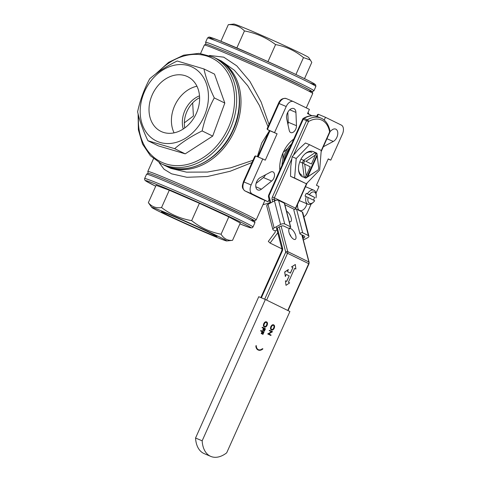 <?xml version="1.0" encoding="UTF-8"?>
<svg xmlns="http://www.w3.org/2000/svg" width="481" height="481" viewBox="0 0 481 481"><rect width="100%" height="100%" fill="white"/><g stroke="black" fill="none" stroke-linecap="round" stroke-linejoin="round"><path stroke-width="0.72" d="M272.426 196.945L274.374 197.823A2.285 1.792 -63.9 0 0 274.2 199.501A1.521 0.697 165.4 0 0 272.138 199.741A3.806 2.988 116.1 0 1 272.426 196.945L306.553 120.659L303.246 119.27A1.521 0.938 -67.2 0 1 303.998 118.362A1.521 0.926 -119.9 0 0 303.331 118.362A1.521 1.521 0 0 0 302.699 119.06L268.578 195.346L268.434 196.909L270.075 203.216M303.331 118.362C308.375 115.494 313.125 114.935 317.586 116.691A30.441 18.813 112.8 0 0 303.998 118.362L307.311 119.757A1.521 0.938 -67.2 0 0 306.553 120.659L308.501 121.543A1.521 0.926 -119.9 0 0 307.311 119.757A30.441 18.813 -67.2 0 1 320.893 118.079C324.32 119.348 328.559 123.298 330.104 131.596M321.224 150.721L329.635 131.908A28.914 17.875 112.8 0 0 308.501 121.543L293.542 154.978M288.45 269.6L284.782 272.036L285.347 276.545L286.279 274.465L289.189 275.89L286.706 281.445L285.437 280.826L285.997 285.335L289.664 282.9L288.396 282.275L294.606 268.386L295.875 269.011L295.316 264.502L291.648 266.937L292.917 267.562L290.434 273.112L287.518 271.687L288.341 269.558L284.674 271.987L285.347 276.545M292.917 267.562L290.326 273.064M291.648 266.937L292.809 267.514M295.316 264.502L291.54 266.889M295.875 269.011L294.606 268.398M285.997 285.335L285.437 280.826M289.189 275.89L286.598 281.391M286.273 274.471L289.081 275.847M289.273 221.615A6.091 2.543 61.8 0 0 290.668 221.687A6.091 2.543 61.8 0 0 290.74 216.654A6.091 2.543 61.8 0 0 286.55 211.141M291.023 228.77A6.091 2.543 61.8 0 0 289.508 228.643A6.091 2.543 61.8 0 0 290.145 235.209A6.091 2.543 61.8 0 0 295.262 239.376A6.091 2.543 61.8 0 0 295.298 234.247A6.091 2.543 61.8 0 0 291.023 228.77M291.017 236.628A6.091 2.543 61.8 0 0 289.448 233.706M184.764 127.946A24.351 19.126 116.1 0 1 186.147 113.432A24.351 19.126 116.1 0 1 199.615 97.685M196.951 86.231A30.441 23.912 -63.9 0 0 174.08 132.852A30.429 23.906 116.1 0 1 196.957 86.237M203.944 68.933L214.496 74.11L224.819 103.072L212.692 136.099L185.215 153.848L158.483 145.923L147.932 140.747L174.663 148.671C182.281 142.063 191.438 136.147 202.14 130.922C204.696 119.186 208.736 108.171 214.267 97.896C209.355 87.566 205.916 77.916 203.944 68.933L177.212 61.009C166.618 66.162 157.455 72.078 149.735 78.764C144.204 89.039 140.157 100.048 137.608 111.79C139.538 120.659 142.983 130.309 147.932 140.747M205.411 113.263A41.065 32.257 -63.9 0 0 194.216 68.164A41.065 32.257 -63.9 0 0 150.986 80.826A41.065 32.257 -63.9 0 0 154.413 139.929A41.065 32.257 -63.9 0 0 205.411 113.263M197.36 110.877A30.441 23.912 -63.9 0 0 187.722 76.719A30.441 23.912 -63.9 0 0 152.85 93.512A30.441 23.912 -63.9 0 0 160.907 131.373A30.441 23.912 -63.9 0 0 197.36 110.877M185.215 153.848L174.663 148.671M212.692 136.099L202.14 130.922M224.819 103.072L214.267 97.896M199.513 95.839A24.351 19.126 -63.9 0 0 184.133 112.44A24.351 19.126 -63.9 0 0 183.243 128.998M148.352 202.645L156.109 185.311L169.294 190.217L199.411 203.295L228.818 216.877L240.29 223.016L232.533 240.344C227.639 240.759 223.815 238.708 221.068 234.211C210.227 232.155 200.427 227.627 191.66 220.629C180.525 218.711 170.484 214.358 161.538 207.551C156.078 208.369 151.683 206.734 148.352 202.645L151.786 207.461A41.065 1.148 -155.9 0 0 202.597 231.295A41.065 1.148 -155.9 0 0 226.671 240.957A41.065 1.148 -155.9 0 0 190.332 223.388A41.065 1.148 -155.9 0 0 151.786 207.461M199.14 229.449A30.441 0.848 -155.9 0 0 217.039 236.586A30.441 0.848 -155.9 0 0 189.598 223.382A30.441 0.848 -155.9 0 0 161.466 211.73A30.441 0.848 -155.9 0 0 199.14 229.449M228.818 216.877L221.068 234.211M199.411 203.295L191.66 220.629M169.294 190.217L161.538 207.551M226.671 240.957L232.533 240.344M306.337 183.772L290.536 176.305L290.789 166.306L292.135 156.764L298.244 149.639L305.447 142.977L309.53 144.697L296.218 158.483L294.619 178.024L306.337 183.772L319.649 169.979L321.242 150.445L309.53 144.697M302.916 176.984A13.708 8.472 -67.2 0 1 298.503 169.45A13.708 8.472 -67.2 0 1 300.318 160.498A13.708 8.472 -67.2 0 1 305.074 153.842A13.708 8.472 -67.2 0 1 313.552 151.737M292.135 156.764L296.218 158.483M290.536 176.305L294.619 178.024M298.485 169.011A12.464 7.702 112.8 0 0 302.194 175.337M311.868 152.369A12.464 7.702 112.8 0 0 304.75 154.142M306.169 196.591L314.688 200.697A6.091 3.764 112.8 0 1 313.305 202.315L312.518 203A7.612 4.702 -67.2 0 1 307.978 204.245A7.612 4.702 -67.2 0 1 306.169 196.591L305.068 196.128A7.612 4.702 112.8 0 1 306.313 193.35L307.413 193.813A7.612 4.702 -67.2 0 1 313.889 190.223A7.612 4.702 -67.2 0 1 316.167 194.336L316.221 195.382A6.091 3.764 112.8 0 0 313.708 191.913A6.091 3.764 112.8 0 0 309.385 194.703L307.413 193.813M313.426 200.072A7.612 4.702 112.8 0 0 314.592 197.414L309.385 194.703M314.592 197.414L306.313 193.35M308.141 197.481A6.091 3.764 112.8 0 0 308.958 202.844A6.091 3.764 112.8 0 0 313.305 202.315M315.933 197.919A6.091 3.764 112.8 0 0 316.221 195.382M256.349 346.031L256.096 345.496L256.06 346.206A7.78 4.81 112.8 0 0 258.369 350.09A7.78 4.81 112.8 0 0 262.379 349.32L262.921 348.845L262.361 349.104A7.78 4.81 -67.2 0 1 258.531 349.753A7.78 4.81 -67.2 0 1 256.247 346.098L256.349 346.031M262.361 349.104L262.139 349.014A7.78 4.81 -67.2 0 1 258.423 349.705M262.921 348.845L262.109 348.737M255.856 346.254A7.78 4.81 112.8 0 0 258.147 350A7.78 4.81 112.8 0 0 258.261 350.042M255.934 346.284L256.096 345.496M261.039 330.585L263.997 332.04L262.939 334.403L262.632 334.259L263.498 332.323L262.59 331.878L261.724 333.808L261.423 333.664L262.283 331.728L260.84 331.024L260.816 330.495L260.624 330.928L262.067 331.637L261.201 333.567L261.724 333.808M262.939 334.403L262.416 334.163L263.281 332.233L262.584 331.89M262.488 327.345L265.446 328.8L264.388 331.162L264.087 331.018L264.947 329.082L264.039 328.637L263.173 330.567L262.873 330.423L263.732 328.487L262.295 327.783L262.265 327.254L262.073 327.687L263.516 328.397L262.65 330.327L263.173 330.567M264.388 331.162L263.865 330.922L264.73 328.992L264.033 328.649M264.388 326.545C265.223 326.791 265.957 326.286 266.594 325.03C267.093 323.719 266.991 322.805 266.27 322.3M264.61 326.641C265.44 326.882 266.173 326.377 266.811 325.126C267.316 323.809 267.208 322.901 266.492 322.396C265.668 322.15 264.941 322.655 264.31 323.893C263.786 325.216 263.889 326.13 264.61 326.641L264.67 326.665M264.316 327.032L264.195 326.984C263.305 326.377 263.167 325.276 263.774 323.671C264.556 322.15 265.452 321.548 266.468 321.867L266.684 321.957C267.58 322.553 267.725 323.653 267.123 325.252C266.342 326.797 265.44 327.405 264.412 327.074L264.195 326.984M264.267 327.014L264.412 327.074C263.528 326.473 263.39 325.366 263.997 323.761L263.774 323.671M263.997 323.761C264.778 322.246 265.674 321.645 266.684 321.957M269.396 330.724L269.588 330.291L272.547 331.74L268.741 333.898L271.074 335.041L270.875 335.479L267.917 334.024L271.717 331.866L269.174 330.633L269.588 330.291M270.875 335.479L267.695 333.934L271.494 331.77L269.174 330.633M271.488 329.491C272.324 329.732 273.058 329.226 273.695 327.976C274.194 326.659 274.092 325.751 273.37 325.246M271.711 329.581C272.541 329.828 273.274 329.323 273.911 328.066C274.417 326.749 274.308 325.841 273.593 325.336C272.769 325.096 272.042 325.595 271.41 326.839C270.887 328.156 270.989 329.076 271.711 329.581L271.771 329.611M271.416 329.978L271.296 329.924C270.406 329.323 270.268 328.216 270.875 326.617C271.657 325.096 272.553 324.495 273.569 324.807L273.785 324.903C274.681 325.499 274.825 326.593 274.224 328.192C273.442 329.738 272.541 330.345 271.518 330.02L271.296 329.924M271.368 329.954L271.518 330.02C270.629 329.413 270.49 328.307 271.098 326.707L270.875 326.617M271.098 326.707C271.879 325.186 272.775 324.585 273.785 324.903M265.38 299.489L258.766 296.699L195.551 438.023A28.914 17.875 112.8 0 0 204.209 453.631L210.822 456.421A28.914 17.875 112.8 0 0 226.683 452.837L289.899 311.514L265.38 299.489L202.164 440.806A28.914 17.875 112.8 0 0 210.822 456.421M202.164 440.806L195.551 438.023M277.663 232.906L270.094 243.067L281.932 248.875M270.094 243.067L268.314 241.408L275.354 231.962L275.072 230.88L276.99 229.852M277.002 229.028A3.042 1.389 -14.6 0 1 278.258 227.435L279.846 226.587A3.042 1.389 -14.6 0 1 283.97 226.112L287.987 228.078A1.521 0.697 165.4 0 0 289.73 227.988A1.521 0.697 165.4 0 0 290.68 227.044A1.521 0.697 165.4 0 0 290.428 226.773L284.716 223.972A3.042 1.389 165.4 0 0 280.591 224.453L274.128 227.916A3.042 1.389 165.4 0 0 272.877 229.509A3.042 1.389 165.4 0 0 273.382 230.05L275.072 230.88M290.428 226.773L284.301 203.186A1.521 0.697 -14.6 0 1 284.554 203.457L290.68 227.044M299.994 233.82L293.867 210.239A1.521 0.697 -14.6 0 1 294.817 209.295A1.521 0.697 -14.6 0 1 296.561 209.199L302.687 232.786A1.521 0.697 165.4 0 0 300.944 232.882A1.521 0.697 165.4 0 0 299.994 233.82A1.521 0.697 165.4 0 0 300.246 234.097L304.263 236.063A3.042 1.389 -14.6 0 1 304.774 236.604A3.042 1.389 -14.6 0 1 303.517 238.203L302.771 235.329M303.355 240.025L307.648 237.722A3.042 1.389 165.4 0 0 308.898 236.129A3.042 1.389 165.4 0 0 308.393 235.588L302.687 232.786M308.393 235.588L302.266 212.001A3.042 1.389 -14.6 0 1 302.777 212.542L308.898 236.129M280.591 224.453L274.465 200.866A3.042 1.389 -14.6 0 1 278.595 200.385L284.716 223.972M272.877 229.509L266.751 205.922A3.042 1.389 -14.6 0 1 268.007 204.329L274.128 227.916M302.958 238.498L303.517 238.203M274.465 200.866L268.007 204.329M284.301 203.186L278.595 200.385M302.266 212.001L296.561 209.199M291.552 143.987A21.308 13.173 112.8 0 0 282.016 165.296M291.414 145.713A21.308 13.173 112.8 0 0 283.255 163.955M328.186 159.037L330.79 160.131L328.252 158.886L316.45 185.275L318.987 186.52L316.011 193.164M168.891 167.502L170.887 168.41L186.544 172.15L207.443 172.054L230.772 167.797L253.012 160.269M251.99 162.548L230.128 171.278L207.323 176.527L186.923 177.291L171.561 173.821L164.015 169.222L159.085 162.602M169.005 167.556L164.664 165.41M269.282 130.802L269.168 130.399M268.013 126.725L259.421 105.543L247.721 85.732L234.349 70.25L221.29 60.979L217.791 59.259A59.355 46.627 116.1 0 1 234.085 131.878A59.355 46.627 116.1 0 1 167.418 166.709A59.355 46.627 116.1 0 1 165.506 165.837M209.469 55.459L223.743 57.167L236.766 65.861L249.886 81.379L261.123 101.984L269.023 124.477M286.375 98.623A7.612 4.702 112.8 0 0 286.225 98.551A7.612 4.702 112.8 0 0 279.046 103.493L278.499 103.283L267.087 128.794L267.394 129.533L277.098 133.796L265.296 160.179L262.758 158.934L251.112 184.975A7.612 4.702 112.8 0 0 252.236 193.993L268.085 201.767L269.107 199.489M269.841 130.73L277.098 133.796M244.925 190.897A1.521 1.196 -63.9 0 0 245.015 190.951C240.813 187.47 242.646 185.191 243.404 181.746L254.81 156.241L255.591 155.916L262.758 158.934M330.79 160.131L342.436 134.097A7.612 4.702 112.8 0 0 341.312 125.078L325.463 117.298L318.296 114.28L317.514 114.604L316.726 116.36M260.822 198.701L268.085 201.767M296.476 125.697L295.935 112.392A6.848 4.233 112.8 0 0 293.879 108.586A6.848 4.233 112.8 0 0 288.582 111.039A6.848 4.233 112.8 0 0 286.61 118.362L289.225 130.369A5.327 3.295 112.8 0 0 290.74 132.564A5.327 3.295 112.8 0 0 294.606 130.976A5.327 3.295 112.8 0 0 296.476 125.697L288.209 122.216L287.806 112.253M287.933 124.423A5.327 3.295 112.8 0 0 288.209 122.216M270.659 172.066L260.233 177.615A6.848 4.233 112.8 0 0 255.928 184.097A6.848 4.233 112.8 0 0 257.816 189.947A6.848 4.233 112.8 0 0 261.49 189.165L271.651 181.036A5.327 3.295 112.8 0 0 274.453 175.968A5.327 3.295 112.8 0 0 272.913 171.843A5.327 3.295 112.8 0 0 270.659 172.066M255.814 186.772L261.49 189.165M256.096 183.381L263.384 177.549L271.651 181.036M297.523 204.503L297.607 206.68A6.848 4.233 112.8 0 0 299.669 210.48A6.848 4.233 112.8 0 0 306.86 203.776M323.352 146.753L333.315 141.45A6.848 4.233 112.8 0 0 337.62 134.975A6.848 4.233 112.8 0 0 335.732 129.118A6.848 4.233 112.8 0 0 332.058 129.9L330.086 131.481M293.723 139.135A24.729 15.29 112.8 0 0 279.852 170.136M325.463 117.298L324.2 120.118M311.832 115.693L307.533 113.582L309.397 109.415L293.542 101.641A7.612 4.702 112.8 0 0 293.392 101.569A7.612 4.702 112.8 0 0 286.213 106.511L274.561 132.552M303.896 216.865A7.612 4.702 112.8 0 0 307.335 212.56L311.195 203.926M263.384 177.549A5.327 3.295 112.8 0 0 265.494 174.819M184.343 122.823L193.416 115.999L192.665 102.91M268.981 131.487L261.688 143.049L257.317 156.644M287.878 148.304L283.856 151.864M282.96 152.958L282.9 159.319M220.905 41.246L228.313 24.675L233.832 24.05A41.065 1.148 24.1 0 1 261.574 35.311A41.065 1.148 24.1 0 1 308.718 57.546L311.802 62.356L304.515 78.644M228.313 24.675C234.752 24.309 240.133 26.401 244.45 30.946C255.922 33.051 266.3 37.596 275.583 44.583C285.924 46.453 295.22 50.788 303.481 57.594L310.51 60.029M236.856 47.92L244.45 30.946M267.965 61.616L275.583 44.583M295.917 74.501L303.481 57.594M307.058 177.212L317.532 170.37L305.796 178.162A13.696 8.466 -67.2 0 1 305.237 177.964A13.696 8.466 -67.2 0 1 304.19 177.375L302.399 162.945A142.532 120.274 -3.2 0 1 303.715 163.089L303.788 163.666L310.191 166.775L306.163 175.781L305.369 176.383L305.441 176.966A12.783 7.9 -67.2 0 0 306.589 177.525L317.063 154.852L316.991 154.269A142.532 4.329 -96 0 1 316.919 153.307L318.711 167.731L317.063 154.852M305.952 161.309L311.435 163.997L305.952 161.309L315.464 154.99L311.435 163.997M315.464 154.99L315.374 154.022L315.843 153.71A12.783 7.9 -67.2 0 1 316.991 154.269M303.715 163.089A12.783 7.9 -67.2 0 1 304.557 161.201L305.032 160.888M307.852 176.611L317.153 155.82M301.527 176.25L304.19 177.375A142.532 120.274 176.8 0 0 305.441 176.966M304.707 164.087L306.163 175.781M315.843 153.71A142.532 116.294 49.3 0 0 315.314 152.513L312.608 151.377M304.557 161.201A142.532 116.294 -130.7 0 1 303.577 160.305L315.314 152.513A13.696 8.466 -67.2 0 1 315.873 152.718A13.696 8.466 -67.2 0 1 316.919 153.307M305.796 178.162A142.532 8.309 -35.9 0 1 306.589 177.525M318.097 169.811A12.175 7.528 112.8 0 0 318.717 168.416M300.95 159.199L303.577 160.305A13.696 8.466 -67.2 0 0 302.399 162.945L299.771 161.838M277.369 228.09L282.594 248.226A1.521 0.697 165.4 0 0 281.968 249.02L281.764 250.811L282.305 251.016L261.375 297.805M282.594 248.226A3.806 2.988 116.1 0 1 282.305 251.016M302.699 119.06L303.246 119.27L269.12 195.551A0.764 0.595 -63.9 0 0 269.059 196.11A1.521 0.697 165.4 0 0 268.434 196.909M269.059 196.11L270.803 202.826M269.12 195.551L268.578 195.346M281.108 226.094L287.734 251.611A2.285 1.792 116.1 0 1 287.56 253.289L285.612 252.411A0.764 0.595 -63.9 0 0 285.672 251.852L279.196 226.93M264.688 299.194L285.612 252.411M288.053 310.612L308.982 263.816L308.7 263.66L287.56 253.289L266.624 300.096M308.982 263.816L309.127 262.253A1.521 0.697 165.4 0 0 308.874 261.983L287.734 251.611A1.521 0.697 165.4 0 0 285.672 251.852M287.758 310.467L308.7 263.66A2.285 1.792 -63.9 0 0 308.874 261.983L301.834 234.872M272.679 201.822L272.138 199.741M275.884 200.33L274.2 199.501L274.543 200.824M291.714 159.067L274.374 197.823L295.514 208.195L295.568 209.103M295.274 209.157A2.285 1.792 116.1 0 1 295.514 208.195L306.529 183.574M294.474 209.451L284.89 204.744M138.582 115.813A57.834 45.43 -63.9 0 0 193.915 162.374A57.834 45.43 -63.9 0 0 230.85 79.215A57.834 45.43 -63.9 0 0 157.87 72.378M161.195 163.72L163.817 165.007A59.355 46.627 -63.9 0 0 231.818 132.257A59.355 46.627 -63.9 0 0 216.101 58.429L213.48 57.149A59.355 46.627 116.1 0 1 229.196 130.97A59.355 46.627 116.1 0 1 161.195 163.72L150.361 155.73L142.544 144.09L138.36 129.78L138.107 113.931M179.407 194.114A57.834 1.617 -155.9 0 0 155.7 186.219L145.599 180.856L144.679 179.912L144.637 178.535A59.355 1.659 24.1 0 1 179.533 192.46A59.355 1.659 24.1 0 1 253 227.008L251.978 227.886L249.777 227.603L239.899 223.887A57.834 1.617 -155.9 0 0 240.632 222.072A57.834 1.617 -155.9 0 0 179.407 194.114M182.558 187.019L208.123 198.346L246.074 216.119L253.968 220.388L254.683 221.019L254.924 222.703A59.355 1.659 -155.9 0 0 181.457 188.155A59.355 1.659 -155.9 0 0 146.561 174.23L147.914 173.292L149.633 173.593C154.323 175.066 165.296 179.539 182.558 187.019A57.834 1.617 24.1 0 1 237.38 211.88A57.834 1.617 24.1 0 1 251.888 220.172M263.041 204.563A59.355 46.627 -63.9 0 0 269.943 202.711M308.862 114.237A59.355 46.627 -63.9 0 0 308.014 112.506M286.213 106.511L279.046 103.493L267.394 129.533L269.931 130.778L258.195 157.01M243.404 181.746L243.945 181.956A7.612 4.702 112.8 0 0 245.07 190.975L260.918 198.749M255.591 155.916L243.945 181.956L251.112 184.975M260.87 198.725L245.015 190.951A1.521 1.196 -63.9 0 0 245.07 190.975L252.236 193.993M318.296 114.28L317.274 116.564M289.724 109.77L295.935 112.392M326.93 138.762L333.315 141.45M227.008 52.164A57.834 1.617 24.1 0 1 289.081 79.852A57.834 1.617 24.1 0 1 309.734 91.047M204.335 45.082L205.688 44.144L207.401 44.438L226.978 52.152L266.011 69.246L303.908 86.995L311.742 91.24L312.458 91.871L312.698 93.554A59.355 1.659 -155.9 0 0 282.792 78.541A59.355 1.659 -155.9 0 0 225.541 53.138A59.355 1.659 -155.9 0 0 204.335 45.082L200.577 53.481M153.511 158.7L147.805 171.452A59.355 1.659 24.1 0 1 169.011 179.515A59.355 1.659 24.1 0 1 226.262 204.918A59.355 1.659 24.1 0 1 256.169 219.925L254.557 220.875M214.676 40.326A57.834 1.617 24.1 0 1 262.963 59.373A57.834 1.617 24.1 0 1 309.349 82.672M315.867 86.472A59.355 1.659 -155.9 0 0 262.361 60.72A59.355 1.659 -155.9 0 0 207.503 37.999L205.579 42.304A59.355 1.659 24.1 0 1 260.437 65.025A59.355 1.659 24.1 0 1 313.943 90.777L315.867 86.472L315.662 84.836L314.159 83.67C310.756 81.65 302.747 77.681 290.121 71.771L257.022 56.722L218.404 40.242L209.872 37.169L208.922 37.055L207.503 37.999M260.84 297.577L281.764 250.811M276.196 226.804L281.968 249.02M330.092 131.686L321.14 151.701M307.191 182.882L295.797 208.351M309.127 262.253L302.044 234.975M317.586 116.691L320.893 118.079M213.48 57.149L199.146 53.355L183.694 55.159L168.645 62.338L155.423 74.176M163.817 165.007C186.58 177.086 219.913 160.389 232.822 130.904C246.404 103.042 238.672 68.699 216.101 58.429M146.561 174.23L144.637 178.535M254.924 222.703L253 227.008M299.278 200.583L307.978 204.245M305.489 186.688L313.889 190.223M308.068 112.386L309.036 114.322M269.979 202.862L262.987 204.684M269.883 130.754L267.346 129.509M278.499 103.283C280.092 99.525 282.672 97.95 286.225 98.551L293.392 101.569M257.66 156.788L269.408 130.519M312.698 93.554L306.283 107.894M264.893 200.421L256.169 219.925M216.937 58.856L217.791 59.259M148.178 173.286L147.805 171.452M312.325 91.721L313.943 90.777M205.579 42.304L205.946 44.138M315.873 152.718L312.945 151.485"/></g></svg>
